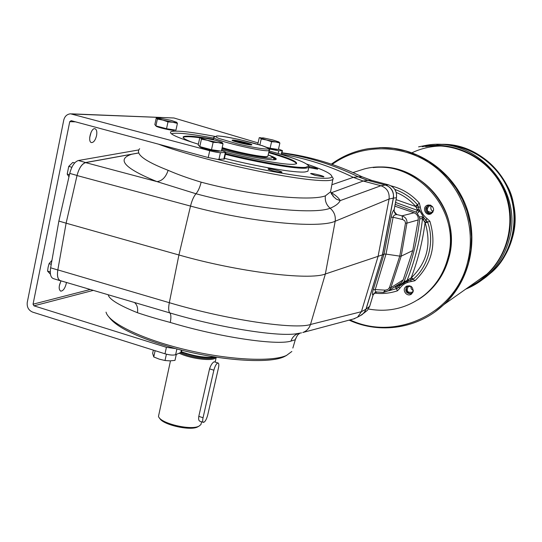 <?xml version="1.0" encoding="UTF-8"?>
<svg xmlns="http://www.w3.org/2000/svg" width="542" height="542" viewBox="0 0 542 542"><rect width="100%" height="100%" fill="white"/><g stroke="black" fill="none" stroke-linecap="round" stroke-linejoin="round"><path stroke-width="0.81" d="M269.096 150.933C294.184 157.912 307.382 162.979 308.689 166.13L305.485 167.349C296.25 168.352 259.767 162.2 225.547 153.61M171.435 133.847L172.613 133.454C178.779 132.6 192.505 134.165 213.785 138.142M308.676 165.906L309.17 166.895L308.791 167.458L305.945 168.149C296.643 169.179 259.903 163.006 225.384 154.341M413.309 290.431C411.459 289.672 410.687 288.31 410.985 286.339L410.985 286.325M411.012 286.223L408.201 286.718C406.127 291.108 407.482 292.931 412.252 292.185L413.289 290.81M331.189 193.758C333.012 195.344 333.696 196.231 333.235 196.434L336.325 199.138L340.186 200.621C338.675 203.596 335.322 206.129 330.139 208.23C314.38 214.788 250.262 208.474 195.994 193.751L156.984 181.617L85.616 162.614C81.869 163.867 79.003 168.176 77.018 175.54L190.52 206.075C249.422 222.22 318.981 228.805 335.18 221.244L389.075 199.022L393.309 198.128L393.485 195.161C392.821 190.012 390.077 186.638 385.267 185.039L380.918 185.743C386.995 187.986 389.712 192.41 389.075 199.016L378.025 256.603L361.399 311.697L365.965 309.211L382.523 254.828L366.094 309.143L363.804 313.188L367.401 310.322L364.962 312.267M374.204 293.202L373.092 294.997L369.698 306.284L367.401 310.322L369.664 306.325L365.965 309.211L364.786 311.799L362.158 314.617L360.01 315.81M393.309 198.128L382.395 254.882L325.363 273.988C309.292 280.566 238.466 272.037 178.921 254.977L66.117 223.189L77.018 175.54M85.616 162.614L131.699 154.246C116.117 159.273 124.545 168.393 156.984 181.617C162.146 180.947 165.866 177.18 168.122 170.317C177.566 174.449 188.575 178.399 201.15 182.166C250.892 195.54 310.234 201.597 325.396 195.845L330.579 191.793L331.257 188.081M394.847 206.15L414.068 212.803L402.028 215.818C405.612 217.152 407.245 219.591 406.927 223.141L405.477 223.155L399.766 256.122L386.012 254.11L384.034 254.069L382.523 254.828L393.431 198.094C394.088 191.583 391.405 187.227 385.396 185.018L367.91 180.391L358.187 176.767L362.144 176.834M360.132 315.742L363.804 313.188M51.951 260.343L49.092 263.656L48.096 267.321L47.581 271.135L50.264 271.955M74.688 162.939L72.804 162.417L68.746 166.394L67.194 174.077L68.963 176.814M295.722 338.418L295.315 339.705L290.966 341.108C276.373 345.613 218.765 337.097 170.276 322.456C157.851 319.15 146.909 315.911 137.451 312.72C138.075 308.141 137.126 304.787 134.619 302.646M137.451 312.72C118.847 305.2 109.111 299.245 108.251 294.841M139.64 148.711C134.944 153.86 144.443 161.062 168.122 170.317M138.738 152.973L131.699 154.246M158.494 144.165C179.978 152.451 223.819 164.206 262.66 171.97C301.569 179.754 329.475 182.478 332.842 179.429L333.283 178.562L332.124 176.794M380.904 185.737L363.181 181.042L353.316 177.356L358.187 176.767C333.452 164.761 308.025 156.868 281.887 153.088M281.63 154.206C306.176 158.325 330.064 166.042 353.309 177.349M361.399 311.697L310.491 324.489C295.044 329.8 227.233 319.936 169.321 302.693L57.825 269.896C56.924 276.135 57.852 279.753 60.609 280.742L169.809 312.903C217.613 327.226 274.936 336.514 295.119 333.947L295.343 333.919M292.849 348.059L295.315 339.705C298.053 333.215 298.303 334.942 299.685 333.276M291.847 351.473L286.474 355.45C272.009 362.11 228.656 360.057 185.418 349.644C142.146 339.292 108.603 322.883 106.042 312.138M353.506 318.96L357.53 317.192L361.399 311.704M57.825 269.896L66.117 223.189L77.039 175.452C79.024 168.081 81.889 163.772 85.636 162.525L138.725 152.932M60.148 280.688L53.468 278.649C50.684 277.639 49.742 274.022 50.636 267.802L57.811 269.977L66.117 223.189L58.868 221.068L69.742 173.399L77.039 175.452M57.811 269.977C56.903 276.21 57.825 279.821 60.575 280.824L61.09 280.885M358.052 176.78L367.774 180.411L363.181 181.042L331.48 192.695C336.047 195.547 338.946 198.189 340.186 200.621L380.918 185.743M108.956 317.05C116.835 327.734 139.043 338.249 175.561 348.601C220.127 360.789 269.476 363.967 284.198 356.683L286.745 355.335M306.955 164.165C322.91 169.571 331.176 173.596 331.758 176.231C334.421 182.349 276.068 174.28 217.491 159.389L224.354 158.962M309.096 166.489C314.719 167.702 317.585 168.603 317.693 169.199L308.771 167.539M268.73 169.477L268.046 168.982C267.958 167.905 284.103 171.828 281.738 172.315C278.1 172.18 273.764 171.238 268.73 169.477M369.705 306.189L373.126 294.963M49.092 263.656L51.253 264.306M47.581 271.135L50.453 274.225M67.194 174.077L69.444 174.707M68.746 166.394L71.876 167.275M90.189 289.496L33.048 304.204L69.735 121.679L71.198 120.676L208.223 157.546L217.491 159.389M175.561 348.601L166.414 347.327L33.95 305.83L93.244 290.397M258.08 142.905L173.962 117.993L71.598 113.854M181.482 351.643L180.832 352.469L175.628 354.712C173.21 355.416 169.666 355.112 164.992 353.791L32.683 312.138C28.57 310.356 26.761 307.111 27.263 302.389L63.76 120.067C64.735 116.286 66.991 114.199 70.528 113.806L209.727 150.73C214.557 151.97 218.128 152.614 220.431 152.681L225.804 152.438C226.061 152.126 224.639 151.523 221.522 150.635M219.334 151.137C217.776 151.536 213.291 150.818 205.872 148.969C202.051 147.925 200.032 147.167 199.815 146.692M174.212 130.175C172.769 130.507 168.521 129.802 161.469 128.061L156.171 126.11M276.42 149.49C275.912 149.802 273.31 149.443 268.608 148.427L276.515 149.457L268.398 148.264M269.245 150.967L269.679 149.077L278.764 150.784L282.457 150.615L278.5 149.043M214.707 136.354C190.323 131.76 175.73 130.209 170.926 131.713C168.257 133.583 177.403 137.749 198.372 144.199M269.679 149.077L269.042 148.908M33.048 304.204L33.95 305.83M60.772 281.393L59.322 285.817M91.103 132.18L89.687 137.607M61.043 280.885C58.671 286.162 58.577 289.591 60.758 291.162C63.109 290.966 64.932 288.466 66.232 283.656L66.422 282.463M96.551 135.683C97.194 131.835 96.693 129.531 95.046 128.759C91.131 127.37 87.37 141.902 91.469 142.58C93.664 142.56 95.358 140.256 96.551 135.683M267.978 155.845L267.45 156.469C264.245 157.647 237.179 152.383 222.193 147.6M267.558 156.442L266.996 156.753C263.812 157.932 236.827 152.668 222.118 147.939M232.755 140.06C236.488 139.917 254.408 144.511 251.59 144.89C249.794 145.513 231.251 141.062 232.098 140.209L232.755 140.06M249.564 144.138L251.258 144.924M232.511 140.588L233.019 140.534M246.048 143.569L245.33 143.013L237.863 141.408L238.561 141.963L246.048 143.569M245.235 143.447L245.33 143.013M241.088 142.634L241.244 141.936M159.646 418.126C162.092 424.671 190.452 431.175 197.722 426.866L198.419 426.466M218.467 367.903C219.063 364.99 218.921 363.357 218.04 362.991C216.475 363.377 215.079 365.775 213.86 370.2L203.047 417.747C202.471 420.538 202.606 422.089 203.46 422.394C205.066 421.933 206.488 419.467 207.728 414.996L218.467 367.903M170.473 360.864L158.488 416.331C159.843 423.288 191.143 430.802 199.097 426.08L200.953 424.508L201.231 423.282M203.277 422.34L199.991 421.263C198.772 420.843 198.372 419.21 198.792 416.358L209.618 368.607C210.872 364.996 212.383 362.72 214.144 361.771L214.93 362.022M179.172 353.188C189.205 358.262 209.883 361.263 214.903 358.431L216.326 357.185M180.384 352.666C190.601 357.483 210.039 360.159 214.876 357.469L215.404 357.178M215.73 357.097C206.427 358.614 194.957 356.968 181.313 352.164M215.038 356.988C205.384 358.005 194.192 356.263 181.455 351.772M433.044 211.333L431.574 210.33L430.897 209.063L430.863 207.274L431.513 205.974M438.756 144.45C468.173 143.508 497.177 162.227 508.735 190.208C520.34 218.162 513.091 252.044 491.574 272.294L484.02 278.52L491.574 272.294L482.36 279.679L488.41 274.557C498.525 264.889 505.435 253.202 509.148 239.489C524.222 189.612 476.161 135.839 426.269 145.31L418.587 146.868L426.269 145.31L430.124 145.195M491.526 272.335L485.564 277.375L491.526 272.328M438.6 144.45C468.031 143.576 497.007 162.343 508.545 190.344C520.124 218.331 512.854 252.213 491.33 272.47C513.091 251.996 520.245 217.599 508.172 189.463C496.154 161.306 466.438 142.864 436.744 144.524M491.282 272.504L482.488 279.584L491.282 272.504M373.228 167.58C404.562 164.016 436.913 184.917 447.374 216.211C458.017 247.43 444.948 283.669 417.855 299.828M412.936 292.213C408.451 296.989 402.848 287.07 409.264 285.722M432.584 206.61L431.215 205.879L429.007 206.055C425.971 209.984 426.92 212.064 431.852 212.301L433.614 210.228M432.909 212.159C427.015 217.037 423.39 204.327 430.965 205.343M379.949 147.62C415.538 146.36 450.978 169.375 465.138 203.833C479.358 238.256 470.476 279.835 444.291 304.279L435.145 311.752L443.566 304.794C455.795 293.188 464.135 279.042 468.586 262.362L470.91 249.76L471.452 236.895L470.192 224.036L467.163 211.455L462.414 199.409L456.052 188.155L448.207 177.925L439.061 168.928L428.79 161.347L417.625 155.33L405.789 150.988L393.539 148.4L381.121 147.607L368.79 148.61C355.024 150.811 342.551 155.988 331.372 164.145M444.23 304.319L435.931 311.176L444.23 304.319M379.488 147.634C415.145 146.184 450.768 169.118 465.043 203.609C479.385 238.073 470.531 279.787 444.291 304.279L486.96 274.123C509.778 252.918 516.58 216.482 502.63 187.742C488.789 158.941 456.228 141.848 425.66 146.618M438.912 144.443C468.308 143.569 497.244 162.315 508.769 190.276C520.334 218.223 513.071 252.064 491.574 272.294L492.095 271.921C502.021 262.436 508.809 250.966 512.461 237.518C526.119 191.78 485.856 141.238 439.244 144.436M273.229 157.587L276.054 159.382M268.879 155.188C274.564 157.234 276.962 158.63 276.068 159.375C274.442 161.191 248.344 156.841 226.881 151.042L221.746 149.626M315.261 175.398L310.6 173.643C310.437 172.634 325.817 176.407 323.696 176.861L315.261 175.398M373.187 167.58C419.345 160.73 462.495 211.312 448.932 257.599C444.982 272.423 437.265 284.631 425.782 294.218L417.828 299.848M411.69 293.872C405.863 293.662 404.366 291.013 407.191 285.925M413.167 291.528L411.588 293.954C407.096 297.7 401.222 289.774 406.08 286.515C410.619 284.936 412.984 286.61 413.167 291.528M414.068 212.803C417.164 214.158 418.539 216.536 418.207 219.93L406.927 223.141L401.202 256.149L412.747 250.58L418.207 219.93M400.01 283.439L401.493 282.477L403.214 279.848L412.747 250.58M419.318 216.935L422.055 216.786L422.516 218.656L419.779 218.751L419.318 216.935L417.191 213.277L415.849 211.99L417.774 210.492L415.531 206.251C410.131 200.079 403.702 195.486 396.236 192.464M395.186 204.361L415.849 211.99M422.055 216.786L425.822 219.686L427.557 222.098C435.016 240.946 428.397 266.894 413.2 279.171L402.787 282.978L398.648 285.329L397.029 285.356M402.787 282.978L404.027 281.664L407.001 280.532L411.48 277.619C427.001 262.592 431.588 244.361 425.219 222.925L422.516 218.656C420.05 240.214 414.881 260.837 407.001 280.532L405.748 281.86M419.779 218.751C417.306 240.682 412.062 261.65 404.027 281.664M352.971 172.559L364.339 168.941C412.448 155.96 462.543 208.602 447.855 258.161C443.891 273.053 436.141 285.309 424.603 294.943C407.882 308.032 389.156 312.72 368.424 309.008M393.824 287.429L398.16 285.438M399.271 285.017L400.965 284.625L397.347 288.405L388.655 290.817M397.347 288.405L395.016 286.657M408.709 279.293L408.431 280.844L405.938 281.854L400.226 285.587L397.957 285.519M400.965 284.625L398.648 285.329M394.84 189.415C403.973 192.701 411.513 197.796 417.448 204.707L418.702 207.43L419.169 211.82L417.191 213.277M419.169 211.82L417.774 210.492L395.558 202.437M423.539 220.167L424.149 218.128L419.217 209.632L417.055 209.009M418.031 205.574L415.68 206.516L396.1 199.646M405.965 281.84L403.079 282.87L405.938 281.854M412.374 279.713L411.215 277.761C417.957 260.126 422.57 241.759 425.057 222.66L427.096 221.17M391.06 185.865C402.171 188.623 411.602 194.388 419.359 203.155L420.307 207.01C421.032 211.753 423.268 215.601 427.021 218.562L429.894 221.278C436.811 244.55 431.825 264.367 414.928 280.722L411.188 281.576C406.581 282.186 402.869 284.333 400.057 288.005L397.469 290.803C389.928 293.317 382.212 294.089 374.312 293.1M430.192 205.059C434.393 207.6 434.684 210.506 431.073 213.792C425.761 216.617 421.615 207.518 427.198 205.289L430.192 205.059M430.965 213.839C427.218 213.785 425.477 211.868 425.748 208.074L428.431 204.944M376.006 292.172L375.166 292.504L373.092 294.997C372.171 295.092 372.232 293.276 373.289 289.563L375.26 289.584C374.766 291.04 375.43 291.86 377.252 292.05L375.166 292.504C373.58 293.832 372.896 294.665 373.12 294.997M377.652 292.057L383.431 292.395L385.233 290.146L375.26 289.584L386.012 254.11L393.113 217.24L391.128 217.179L384.034 254.069L373.289 289.563M394.156 209.551L394.21 211.421L396.791 214.612C394.772 213.582 393.885 211.942 394.129 209.693L394.176 209.625M395.43 213.528L397.157 214.632L402.028 215.818L402.74 219.571L393.113 217.24C393.417 215.526 394.644 214.646 396.791 214.612M383.072 292.294L388.966 290.559L383.77 292.355M403.214 279.848L390.857 287.755L389.441 287.673L387.869 289.523L385.233 290.146M389.441 287.673L399.766 256.122L401.202 256.149L390.857 287.755L388.966 290.559L401.493 282.477M395.43 213.595L394.21 211.421L394.169 209.639L396.466 197.715C397.123 191.312 394.474 187.017 388.526 184.836L388.526 184.836C394.441 187.01 397.09 191.312 396.432 197.735L396.446 197.667M138.738 149.931L78.38 160.513C74.6 161.746 71.72 166.042 69.742 173.399M50.636 267.802L58.868 221.068M274.035 158.765L274.218 159.395L273.48 159.761M192.058 142.241C184.788 139.436 181.956 137.56 183.548 136.625L183.406 137.255C185.256 136.394 190.709 136.557 199.781 137.743M268.703 152.661C285.742 157.593 295.044 161.245 296.616 163.623M268.839 152.058C288.547 157.783 297.761 161.679 296.481 163.738L293.988 164.294C285.878 165.08 254.333 159.633 225.865 152.356M183.548 136.625C186.726 135.446 196.726 136.327 213.534 139.274M308.174 170.113L307.91 171.225L305.058 171.956C295.736 173.088 258.995 167.004 224.496 158.332M213.128 142.295L211.488 149.727L221.4 151.177L223.033 143.799L218.202 142.6L213.128 142.295L207.369 140.29L201.421 139.186L199.795 146.604L211.488 149.727M201.421 139.186L200.709 137.966L199.802 137.641L198.196 144.985L199.795 146.604M221.888 142.343L223.033 143.799M222.22 142.56C222.681 143.047 221.339 143.061 218.202 142.6L207.369 140.29L200.709 137.966L201.854 137.614L215.54 140.243L222.22 142.56M167.993 121.875L166.53 128.718L175.94 130.188L177.403 123.4L172.803 122.228L167.993 121.875L162.756 120.053L157.356 119.071L155.9 125.9L166.53 128.718M157.356 119.071L156.272 117.831L154.836 124.599L155.9 125.9M176.604 122.174L177.403 123.4M176.855 122.35C177.146 122.736 175.791 122.695 172.803 122.228L162.756 120.053L156.895 118.034L157.878 117.797L170.981 120.338L176.855 122.35M271.589 141.726L270.099 148.23L278.398 149.511L279.875 143.047L275.837 141.997L271.589 141.726L266.481 139.971L261.21 139.009L259.882 144.883M266.657 147.322L270.099 148.23M261.21 139.009L260.329 137.932L259.272 137.654L257.816 144.091L258.188 144.368M278.879 141.936L278.913 141.963C279.482 142.39 278.459 142.397 275.837 141.997L266.481 139.971L260.329 137.932L263.514 137.932L272.755 139.938L278.873 141.936L279.875 143.047M166.401 354.19L165.012 360.511L169.917 360.877L174.985 360.389L176.306 354.421M165.012 360.511L159.28 359.156L153.759 356.954L152.648 353.343L153.352 350.125M153.759 356.954L155.127 350.688M419.257 209.944L424.027 218.026M393.309 198.115L396.432 197.735L394.129 209.693C392.97 210.702 391.974 213.196 391.128 217.179M170.276 322.456C171.218 317.531 171.062 314.346 169.809 312.903C168.487 311.393 168.325 307.985 169.321 302.693L178.921 254.977L190.52 206.075C191.902 200.513 193.724 196.407 195.994 193.751C198.135 191.251 199.856 187.39 201.15 182.166M354.746 318.628L302.768 332.517C306.562 331.135 309.136 328.459 310.491 324.489L325.363 273.988L335.18 221.244C335.83 216.001 334.15 211.665 330.139 208.23C326.359 204.964 324.78 200.838 325.396 195.845M331.867 184.747L353.316 177.356M290.966 341.108C292.24 337.361 294.658 334.841 298.229 333.533M295.41 333.913L301.515 332.863M385.267 185.039L388.499 184.829L371.677 180.378L362.056 176.794C336.101 164.212 309.401 156.211 281.955 152.803C309.421 156.218 336.135 164.219 362.097 176.8L371.731 180.398M367.767 180.405L371.677 180.378L388.553 184.849M175.628 354.712L176.902 348.953M181.36 350.105L180.832 352.469M173.962 117.993L72.533 114.03M278.141 153.501L278.764 150.784M282.118 150.676L281.257 154.423M164.992 353.791L166.414 347.327M209.727 150.73L208.223 157.546M220.431 152.681L218.927 159.456M223.812 159.226L225.309 152.519M69.735 121.679L75.494 121.828M269.218 150.412C266.888 153.156 208.135 139.05 214.002 137.153L216.875 135.947C219.679 135.839 227.112 137.024 239.171 139.504L262.545 145.751L268.561 148.386L269.218 150.412L267.87 156.313M217.267 135.974C229.293 135.967 277.931 148.759 266.901 149.07C261.169 148.833 251.623 147.173 238.27 144.084L218.853 138.434C215.574 136.99 215.045 136.178 217.267 135.974M239.259 142.519C232.078 140.127 233.859 140.107 244.611 142.458C251.854 144.856 250.072 144.877 239.259 142.519M268.182 154.951C272.775 156.821 273.575 157.864 270.58 158.081C264.638 158.589 238.615 153.501 221.99 148.522M213.86 370.2L209.564 368.851M203.047 417.747L198.792 416.358M186.197 353.885L202.091 357.286M465.7 289.15C474.142 285.715 481.709 280.851 488.41 274.557C481.709 280.851 474.135 285.715 465.693 289.15M349.156 320.119C379.962 334.434 418.553 328.628 443.566 304.794C418.532 328.628 379.949 334.455 349.116 320.132M350.03 319.888C395.633 341.609 455.497 313.75 467.59 262.233C476.885 226.556 462.035 185.913 431.994 164.68C401.974 143.373 360.721 143.732 332.165 164.409M412.096 152.715C421.513 148.284 431.473 146.049 441.967 146.001M485.632 275.336L478.464 280.126M406.5 281.596L407.869 282.368M482.753 279.381L483.688 278.751M484.412 278.236L492.095 271.921C516.025 250.851 519.954 209.862 508.193 187.647C495.09 161.882 474.318 147.512 445.863 144.524M422.265 146.74C457.238 139.348 495.523 161.516 506.926 196.719C518.667 231.807 501.032 272.362 468.505 287.165M397.469 290.803L395.416 286.921M400.057 288.005L396.629 286.264M420.307 207.01L416.283 207.498M419.359 203.155L415.531 206.251M411.188 281.576L410.253 278.371M414.928 280.722L411.48 277.619M429.894 221.278L425.219 222.925M427.021 218.562L424.501 221.644M405.477 223.155L404.908 220.926L402.74 219.571M78.38 160.513L85.636 162.525M208.514 148.935L203.697 147.648M217.003 150.534L214.53 150.175M199.734 146.591L205.872 148.969L217.322 151.238L219.429 151.096C217.491 151.374 212.965 150.622 205.852 148.833C201.949 147.77 199.896 146.997 199.707 146.516M164.212 128.102L159.233 126.781M172.268 129.613L168.853 129.077M174.334 129.978L174.294 130.141C172.424 130.337 168.135 129.606 161.441 127.932L156.076 125.94M274.957 148.975L272.165 148.549M268.019 147.681L266.813 147.39M308.689 166.13L309.17 166.895M408.939 286.318L408.201 286.718M332.842 179.429L330.579 191.793L333.235 196.434M357.53 317.192L362.158 314.611M284.198 356.683L286.474 355.45M331.758 176.231L333.283 178.562M181.394 352.063L181.8 350.213M225.804 152.438L224.313 159.131M281.562 154.517L282.457 150.615M266.996 156.753L267.45 156.469M213.44 139.714L213.9 137.641M233.683 141.083C235.221 140.703 231.59 140.141 238.704 141.123C252.05 144.111 249.984 144.66 249.998 144.856M214.144 361.771L218.04 362.991M197.722 426.866L199.097 426.08M216.217 357.388L215.147 362.09M201.577 421.778L200.953 424.508M429.989 205.791L429.007 206.055M369.739 148.576L368.79 148.61C355.024 150.811 342.544 155.988 331.358 164.138M407.076 285.973L406.08 286.515M424.603 294.943L425.782 294.218M428.329 204.991L427.198 205.289M307.91 171.225L308.791 167.458M157.051 117.817L156.584 117.831M156.096 126.029C155.933 126.347 157.722 127.018 161.462 128.061C173.867 131.008 174.199 130.229 174.009 130.29L174.341 129.938M260.384 137.641L260.024 137.654M274.218 159.395L272.904 157.295C271.522 156.55 274.232 157.553 268.188 154.91"/></g></svg>
